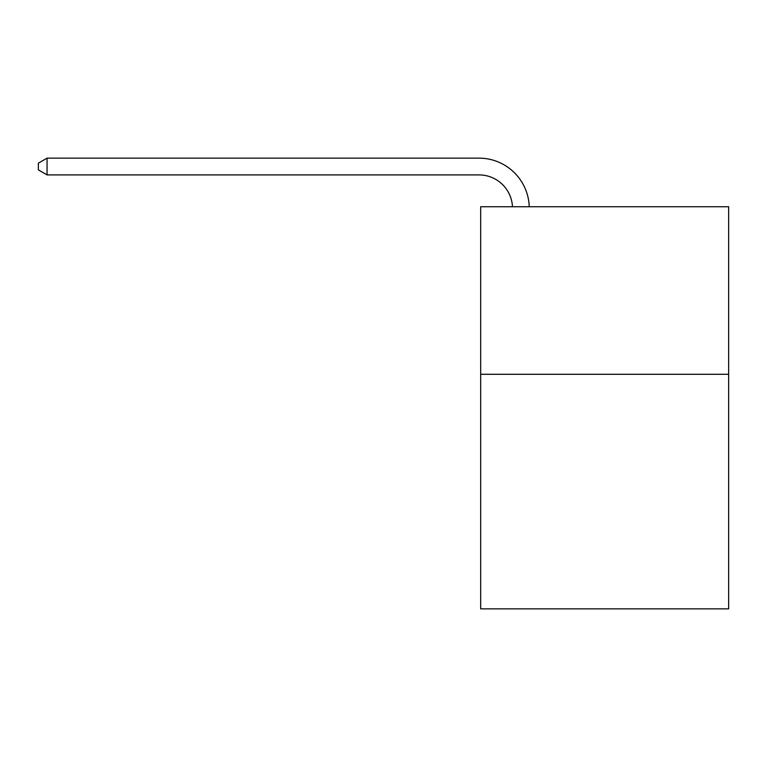 <?xml version="1.0" encoding="UTF-8"?>
<svg xmlns="http://www.w3.org/2000/svg" width="767" height="767" viewBox="0 0 767 767"><rect width="100%" height="100%" fill="white"/><g stroke="black" fill="none" stroke-linecap="round" stroke-linejoin="round"><path stroke-width="1.15" d="M728.65 374.286L728.65 608.854L480.679 608.854L480.679 206.735L728.65 206.735L728.65 374.286L480.679 374.286M512.471 206.735A33.508 33.508 -78.3 0 0 479.001 174.905L47.065 174.905L38.35 169.871L38.35 163.17L47.065 158.146L479.001 158.146A50.267 50.267 101.7 0 1 529.24 206.735M47.065 158.146L47.065 174.905"/></g></svg>

